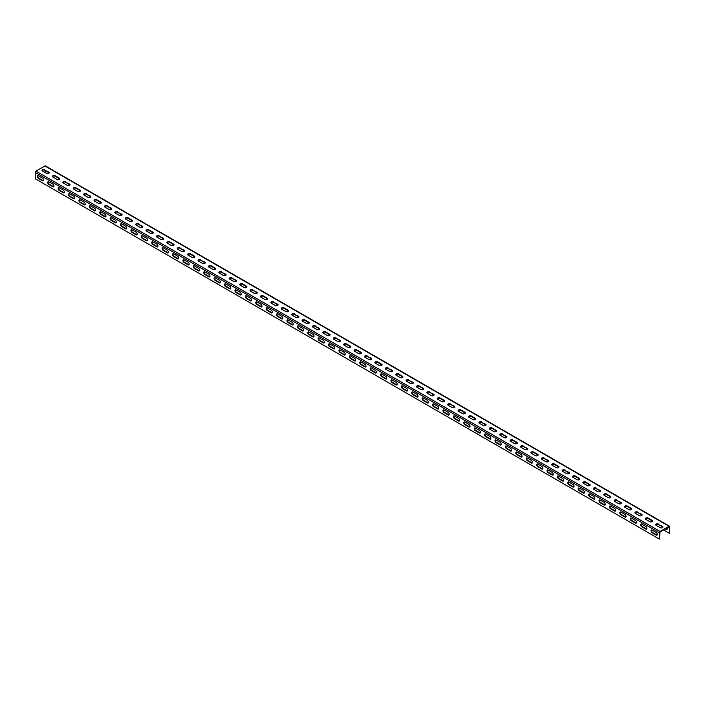 <?xml version="1.0" encoding="UTF-8"?>
<svg xmlns="http://www.w3.org/2000/svg" width="705" height="705" viewBox="0 0 705 705"><rect width="100%" height="100%" fill="white"/><g stroke="black" fill="none" stroke-linecap="round" stroke-linejoin="round"><path stroke-width="1.06" d="M669.538 526.238L45.437 165.922A1.031 0.59 120 0 0 44.926 165.966L35.981 171.139A1.031 0.59 120 0 0 35.25 172.399L35.25 178.762L659.351 539.078L660.074 531.931L669.019 526.767L669.75 533.077L669.75 526.714A1.031 0.59 120 0 0 669.019 526.291L660.074 531.455A1.031 0.59 120 0 0 659.351 532.716L659.351 539.078M45.235 170.478L45.235 172.637M665.793 528.635L666.525 529.05A1.621 0.934 -120 0 0 667.097 529.208M663.511 529.957L669.336 533.315M47.676 171.879A1.621 0.934 -120 0 0 48.46 172.699L49.112 173.069M58.074 177.889A1.621 0.934 -120 0 0 58.859 178.7L59.511 179.079M68.482 183.89A1.621 0.934 -120 0 0 69.266 184.71L69.91 185.08M78.881 189.901A1.621 0.934 -120 0 0 79.665 190.711L80.317 191.09M89.279 195.902A1.621 0.934 -120 0 0 90.064 196.721L90.716 197.092M99.687 201.912A1.621 0.934 -120 0 0 100.471 202.723L101.115 203.102M110.086 207.913A1.621 0.934 -120 0 0 110.87 208.724L111.522 209.103M120.484 213.923A1.621 0.934 -120 0 0 121.269 214.734L121.921 215.104M130.892 219.925A1.621 0.934 -120 0 0 131.676 220.735L132.32 221.114M141.291 225.926A1.621 0.934 -120 0 0 142.075 226.746L142.727 227.116M151.69 231.936A1.621 0.934 -120 0 0 152.474 232.747L153.126 233.126M162.097 237.938A1.621 0.934 -120 0 0 162.881 238.757L163.525 239.127M172.496 243.948A1.621 0.934 -120 0 0 173.28 244.758L173.932 245.137M182.895 249.949A1.621 0.934 -120 0 0 183.679 250.768L184.331 251.139M193.293 255.959A1.621 0.934 -120 0 0 194.087 256.77L194.73 257.149M203.701 261.96A1.621 0.934 -120 0 0 204.485 262.78L205.137 263.15M214.1 267.97A1.621 0.934 -120 0 0 214.884 268.781L215.536 269.16M224.498 273.972A1.621 0.934 -120 0 0 225.292 274.783L225.935 275.161M234.906 279.982A1.621 0.934 -120 0 0 235.69 280.793L236.342 281.163M245.305 285.983A1.621 0.934 -120 0 0 246.089 286.794L246.741 287.173M255.704 291.985A1.621 0.934 -120 0 0 256.497 292.804L257.14 293.174M266.111 297.995A1.621 0.934 -120 0 0 266.895 298.805L267.548 299.184M276.51 303.996A1.621 0.934 -120 0 0 277.294 304.816L277.946 305.186M286.909 310.006A1.621 0.934 -120 0 0 287.702 310.817L288.345 311.196M297.316 316.007A1.621 0.934 -120 0 0 298.1 316.827L298.753 317.197M307.715 322.018A1.621 0.934 -120 0 0 308.499 322.828L309.151 323.207M318.114 328.019A1.621 0.934 -120 0 0 318.907 328.838L319.55 329.209M328.521 334.029A1.621 0.934 -120 0 0 329.305 334.84L329.958 335.219M338.92 340.03A1.621 0.934 -120 0 0 339.704 340.841L340.356 341.22M349.319 346.04A1.621 0.934 -120 0 0 350.112 346.851L350.755 347.221M359.726 352.042A1.621 0.934 -120 0 0 360.511 352.852L361.163 353.231M370.125 358.043A1.621 0.934 -120 0 0 370.909 358.863L371.561 359.233M380.524 364.053A1.621 0.934 -120 0 0 381.317 364.864L381.96 365.243M390.931 370.055A1.621 0.934 -120 0 0 391.716 370.874L392.368 371.244M401.33 376.065A1.621 0.934 -120 0 0 402.114 376.875L402.767 377.254M411.729 382.066A1.621 0.934 -120 0 0 412.513 382.885L413.165 383.256M422.136 388.076A1.621 0.934 -120 0 0 422.921 388.887L423.573 389.266M432.535 394.077A1.621 0.934 -120 0 0 433.319 394.897L433.972 395.267M442.934 400.087A1.621 0.934 -120 0 0 443.718 400.898L444.37 401.277M453.341 406.089A1.621 0.934 -120 0 0 454.126 406.9L454.778 407.279M463.74 412.099A1.621 0.934 -120 0 0 464.524 412.91L465.177 413.289M474.139 418.1A1.621 0.934 -120 0 0 474.923 418.911L475.575 419.29M484.547 424.11A1.621 0.934 -120 0 0 485.331 424.921L485.983 425.291M494.945 430.112A1.621 0.934 -120 0 0 495.73 430.922L496.382 431.301M505.344 436.113A1.621 0.934 -120 0 0 506.128 436.933L506.78 437.303M515.752 442.123A1.621 0.934 -120 0 0 516.536 442.934L517.188 443.313M526.15 448.124A1.621 0.934 -120 0 0 526.935 448.944L527.587 449.314M536.549 454.135A1.621 0.934 -120 0 0 537.333 454.945L537.986 455.324M546.957 460.136A1.621 0.934 -120 0 0 547.741 460.955L548.384 461.326M557.355 466.146A1.621 0.934 -120 0 0 558.14 466.957L558.792 467.336M567.754 472.147A1.621 0.934 -120 0 0 568.538 472.958L569.191 473.337M578.162 478.157A1.621 0.934 -120 0 0 578.946 478.968L579.589 479.347M588.56 484.159A1.621 0.934 -120 0 0 589.345 484.97L589.997 485.348M598.959 490.169A1.621 0.934 -120 0 0 599.743 490.98L600.396 491.35M609.367 496.17A1.621 0.934 -120 0 0 610.151 496.981L610.794 497.36M619.765 502.172A1.621 0.934 -120 0 0 620.55 502.991L621.202 503.361M630.164 508.182A1.621 0.934 -120 0 0 630.949 508.992L631.601 509.371M640.572 514.183A1.621 0.934 -120 0 0 641.356 515.002L641.999 515.373M650.971 520.193A1.621 0.934 -120 0 0 651.755 521.004L652.407 521.383M661.369 526.194A1.621 0.934 -120 0 0 662.154 527.014L662.806 527.384M665.379 528.873L666.11 529.296A1.621 0.934 -120 0 0 666.921 529.376A1.621 0.934 -120 0 0 667.097 527.878M49.191 172.936A1.621 0.934 0 0 0 48.768 172.513L44.82 170.231A1.621 0.934 0 0 0 43.252 169.993A1.621 0.934 0 0 0 42.115 170.654M59.59 178.938A1.621 0.934 0 0 0 59.176 178.524L55.219 176.241A1.621 0.934 0 0 0 53.659 175.994A1.621 0.934 0 0 0 52.514 176.655M69.998 184.948A1.621 0.934 0 0 0 69.575 184.525L65.627 182.243A1.621 0.934 0 0 0 64.058 182.005A1.621 0.934 0 0 0 62.912 182.666M80.396 190.949A1.621 0.934 0 0 0 79.973 190.535L76.025 188.253A1.621 0.934 0 0 0 74.457 188.006A1.621 0.934 0 0 0 73.32 188.667M90.795 196.959A1.621 0.934 0 0 0 90.381 196.536L86.424 194.254A1.621 0.934 0 0 0 84.864 194.016A1.621 0.934 0 0 0 83.719 194.677M101.203 202.961A1.621 0.934 0 0 0 100.78 202.547L96.832 200.264A1.621 0.934 0 0 0 95.263 200.017A1.621 0.934 0 0 0 94.117 200.678M111.602 208.971A1.621 0.934 0 0 0 111.178 208.548L107.231 206.265A1.621 0.934 0 0 0 105.662 206.027A1.621 0.934 0 0 0 104.525 206.688M122 214.972A1.621 0.934 0 0 0 121.586 214.549L117.629 212.267A1.621 0.934 0 0 0 116.069 212.029A1.621 0.934 0 0 0 114.924 212.69M132.408 220.982A1.621 0.934 0 0 0 131.985 220.559L128.037 218.277A1.621 0.934 0 0 0 126.468 218.039A1.621 0.934 0 0 0 125.323 218.7M142.807 226.984A1.621 0.934 0 0 0 142.384 226.561L138.436 224.278A1.621 0.934 0 0 0 136.867 224.04A1.621 0.934 0 0 0 135.73 224.701M153.205 232.994A1.621 0.934 0 0 0 152.791 232.571L148.834 230.288A1.621 0.934 0 0 0 147.274 230.042A1.621 0.934 0 0 0 146.129 230.711M163.613 238.995A1.621 0.934 0 0 0 163.19 238.572L159.242 236.29A1.621 0.934 0 0 0 157.673 236.052A1.621 0.934 0 0 0 156.528 236.713M174.012 244.996A1.621 0.934 0 0 0 173.589 244.582L169.641 242.3A1.621 0.934 0 0 0 168.072 242.053A1.621 0.934 0 0 0 166.935 242.714M184.41 251.006A1.621 0.934 0 0 0 183.996 250.583L180.039 248.301A1.621 0.934 0 0 0 178.48 248.063A1.621 0.934 0 0 0 177.334 248.724M194.818 257.008A1.621 0.934 0 0 0 194.395 256.594L190.438 254.311A1.621 0.934 0 0 0 188.878 254.064A1.621 0.934 0 0 0 187.733 254.725M205.217 263.018A1.621 0.934 0 0 0 204.794 262.595L200.846 260.312A1.621 0.934 0 0 0 199.277 260.075A1.621 0.934 0 0 0 198.14 260.735M215.615 269.019A1.621 0.934 0 0 0 215.201 268.605L211.244 266.323A1.621 0.934 0 0 0 209.685 266.076A1.621 0.934 0 0 0 208.539 266.737M226.023 275.029A1.621 0.934 0 0 0 225.6 274.606L221.643 272.324A1.621 0.934 0 0 0 220.083 272.086A1.621 0.934 0 0 0 218.938 272.747M236.422 281.031A1.621 0.934 0 0 0 235.999 280.608L232.051 278.325A1.621 0.934 0 0 0 230.482 278.087A1.621 0.934 0 0 0 229.345 278.748M246.82 287.041A1.621 0.934 0 0 0 246.406 286.618L242.45 284.335A1.621 0.934 0 0 0 240.89 284.097A1.621 0.934 0 0 0 239.744 284.758M257.228 293.042A1.621 0.934 0 0 0 256.805 292.619L252.848 290.337A1.621 0.934 0 0 0 251.288 290.099A1.621 0.934 0 0 0 250.143 290.76M267.627 299.052A1.621 0.934 0 0 0 267.204 298.629L263.256 296.347A1.621 0.934 0 0 0 261.687 296.1A1.621 0.934 0 0 0 260.55 296.77M278.026 305.054A1.621 0.934 0 0 0 277.611 304.63L273.655 302.348A1.621 0.934 0 0 0 272.095 302.11A1.621 0.934 0 0 0 270.949 302.771M288.433 311.055A1.621 0.934 0 0 0 288.01 310.641L284.053 308.358A1.621 0.934 0 0 0 282.493 308.111A1.621 0.934 0 0 0 281.348 308.772M298.832 317.065A1.621 0.934 0 0 0 298.409 316.642L294.461 314.36A1.621 0.934 0 0 0 292.892 314.122A1.621 0.934 0 0 0 291.747 314.782M309.231 323.066A1.621 0.934 0 0 0 308.816 322.652L304.86 320.37A1.621 0.934 0 0 0 303.3 320.123A1.621 0.934 0 0 0 302.154 320.784M319.638 329.076A1.621 0.934 0 0 0 319.215 328.653L315.258 326.371A1.621 0.934 0 0 0 313.699 326.133A1.621 0.934 0 0 0 312.553 326.794M330.037 335.078A1.621 0.934 0 0 0 329.614 334.663L325.666 332.381A1.621 0.934 0 0 0 324.097 332.134A1.621 0.934 0 0 0 322.952 332.795M340.436 341.088A1.621 0.934 0 0 0 340.021 340.665L336.065 338.382A1.621 0.934 0 0 0 334.505 338.144A1.621 0.934 0 0 0 333.359 338.805M350.843 347.089A1.621 0.934 0 0 0 350.42 346.666L346.463 344.392A1.621 0.934 0 0 0 344.904 344.146A1.621 0.934 0 0 0 343.758 344.807M361.242 353.099A1.621 0.934 0 0 0 360.819 352.676L356.871 350.394A1.621 0.934 0 0 0 355.302 350.156A1.621 0.934 0 0 0 354.157 350.817M371.641 359.101A1.621 0.934 0 0 0 371.227 358.678L367.27 356.395A1.621 0.934 0 0 0 365.71 356.157A1.621 0.934 0 0 0 364.564 356.818M382.048 365.111A1.621 0.934 0 0 0 381.625 364.688L377.668 362.405A1.621 0.934 0 0 0 376.109 362.158A1.621 0.934 0 0 0 374.963 362.828M392.447 371.112A1.621 0.934 0 0 0 392.024 370.689L388.076 368.407A1.621 0.934 0 0 0 386.507 368.169A1.621 0.934 0 0 0 385.362 368.83M402.846 377.113A1.621 0.934 0 0 0 402.432 376.699L398.475 374.417A1.621 0.934 0 0 0 396.915 374.17A1.621 0.934 0 0 0 395.769 374.831M413.253 383.123A1.621 0.934 0 0 0 412.83 382.7L408.874 380.418A1.621 0.934 0 0 0 407.314 380.18A1.621 0.934 0 0 0 406.168 380.841M423.652 389.125A1.621 0.934 0 0 0 423.229 388.711L419.281 386.428A1.621 0.934 0 0 0 417.712 386.181A1.621 0.934 0 0 0 416.567 386.842M434.051 395.135A1.621 0.934 0 0 0 433.637 394.712L429.68 392.429A1.621 0.934 0 0 0 428.12 392.192A1.621 0.934 0 0 0 426.974 392.852M444.45 401.136A1.621 0.934 0 0 0 444.035 400.722L440.079 398.44A1.621 0.934 0 0 0 438.519 398.193A1.621 0.934 0 0 0 437.373 398.854M454.857 407.146A1.621 0.934 0 0 0 454.434 406.723L450.486 404.441A1.621 0.934 0 0 0 448.918 404.203A1.621 0.934 0 0 0 447.772 404.864M465.256 413.148A1.621 0.934 0 0 0 464.842 412.725L460.885 410.451A1.621 0.934 0 0 0 459.325 410.204A1.621 0.934 0 0 0 458.179 410.865M475.655 419.158A1.621 0.934 0 0 0 475.24 418.735L471.284 416.452A1.621 0.934 0 0 0 469.724 416.214A1.621 0.934 0 0 0 468.578 416.875M486.062 425.159A1.621 0.934 0 0 0 485.639 424.736L481.691 422.454A1.621 0.934 0 0 0 480.123 422.216A1.621 0.934 0 0 0 478.977 422.877M496.461 431.169A1.621 0.934 0 0 0 496.047 430.746L492.09 428.464A1.621 0.934 0 0 0 490.521 428.217A1.621 0.934 0 0 0 489.385 428.887M506.86 437.17A1.621 0.934 0 0 0 506.446 436.748L502.489 434.465A1.621 0.934 0 0 0 500.929 434.227A1.621 0.934 0 0 0 499.783 434.888M517.267 443.172A1.621 0.934 0 0 0 516.844 442.758L512.896 440.475A1.621 0.934 0 0 0 511.328 440.228A1.621 0.934 0 0 0 510.182 440.898M527.666 449.182A1.621 0.934 0 0 0 527.252 448.759L523.295 446.476A1.621 0.934 0 0 0 521.726 446.239A1.621 0.934 0 0 0 520.59 446.899M538.065 455.183A1.621 0.934 0 0 0 537.651 454.769L533.694 452.487A1.621 0.934 0 0 0 532.134 452.24A1.621 0.934 0 0 0 530.988 452.901M548.472 461.193A1.621 0.934 0 0 0 548.049 460.77L544.101 458.488A1.621 0.934 0 0 0 542.533 458.25A1.621 0.934 0 0 0 541.387 458.911M558.871 467.195A1.621 0.934 0 0 0 558.448 466.78L554.5 464.498A1.621 0.934 0 0 0 552.932 464.251A1.621 0.934 0 0 0 551.795 464.912M569.27 473.205A1.621 0.934 0 0 0 568.856 472.782L564.899 470.499A1.621 0.934 0 0 0 563.339 470.261A1.621 0.934 0 0 0 562.193 470.922M579.677 479.206A1.621 0.934 0 0 0 579.254 478.792L575.306 476.51A1.621 0.934 0 0 0 573.738 476.263A1.621 0.934 0 0 0 572.592 476.924M590.076 485.216A1.621 0.934 0 0 0 589.653 484.793L585.705 482.511A1.621 0.934 0 0 0 584.137 482.273A1.621 0.934 0 0 0 583 482.934M600.475 491.218A1.621 0.934 0 0 0 600.061 490.795L596.104 488.512A1.621 0.934 0 0 0 594.544 488.274A1.621 0.934 0 0 0 593.399 488.935M610.883 497.228A1.621 0.934 0 0 0 610.46 496.805L606.511 494.522A1.621 0.934 0 0 0 604.943 494.284A1.621 0.934 0 0 0 603.797 494.945M621.281 503.229A1.621 0.934 0 0 0 620.858 502.806L616.91 500.524A1.621 0.934 0 0 0 615.342 500.286A1.621 0.934 0 0 0 614.205 500.947M631.68 509.23A1.621 0.934 0 0 0 631.266 508.816L627.309 506.534A1.621 0.934 0 0 0 625.749 506.287A1.621 0.934 0 0 0 624.604 506.957M642.088 515.24A1.621 0.934 0 0 0 641.665 514.817L637.717 512.535A1.621 0.934 0 0 0 636.148 512.297A1.621 0.934 0 0 0 635.002 512.958M652.486 521.242A1.621 0.934 0 0 0 652.063 520.828L648.115 518.545A1.621 0.934 0 0 0 646.547 518.298A1.621 0.934 0 0 0 645.41 518.959M662.885 527.252A1.621 0.934 0 0 0 662.471 526.829L658.514 524.546A1.621 0.934 0 0 0 656.954 524.308A1.621 0.934 0 0 0 655.809 524.969M37.903 175.668A1.621 0.934 -120 0 0 37.903 176.99A1.621 0.934 -120 0 0 38.89 178.224L42.846 180.506A1.621 0.934 -120 0 0 43.419 180.656M48.301 181.67A1.621 0.934 -120 0 0 48.301 182.992A1.621 0.934 -120 0 0 49.288 184.225L53.245 186.508A1.621 0.934 -120 0 0 53.818 186.658M58.7 187.68A1.621 0.934 -120 0 0 58.7 189.002A1.621 0.934 -120 0 0 59.696 190.235L63.644 192.509A1.621 0.934 -120 0 0 64.217 192.668M69.108 193.681A1.621 0.934 -120 0 0 69.108 195.003A1.621 0.934 -120 0 0 70.095 196.237L74.051 198.519A1.621 0.934 -120 0 0 74.624 198.669M79.506 199.682A1.621 0.934 -120 0 0 79.506 201.004A1.621 0.934 -120 0 0 80.493 202.238L84.45 204.52A1.621 0.934 -120 0 0 85.023 204.679M89.905 205.693A1.621 0.934 -120 0 0 89.905 207.014A1.621 0.934 -120 0 0 90.901 208.248L94.849 210.531A1.621 0.934 -120 0 0 95.422 210.68M100.313 211.694A1.621 0.934 -120 0 0 100.313 213.016A1.621 0.934 -120 0 0 101.3 214.25L105.256 216.532A1.621 0.934 -120 0 0 105.829 216.691M110.711 217.704A1.621 0.934 -120 0 0 110.711 219.026A1.621 0.934 -120 0 0 111.698 220.26L115.655 222.542A1.621 0.934 -120 0 0 116.228 222.692M121.11 223.705A1.621 0.934 -120 0 0 121.11 225.027A1.621 0.934 -120 0 0 122.106 226.261L126.054 228.543A1.621 0.934 -120 0 0 126.627 228.702M131.518 229.715A1.621 0.934 -120 0 0 131.518 231.037A1.621 0.934 -120 0 0 132.505 232.271L136.462 234.554A1.621 0.934 -120 0 0 137.034 234.703M141.916 235.717A1.621 0.934 -120 0 0 141.916 237.039A1.621 0.934 -120 0 0 142.903 238.272L146.86 240.555A1.621 0.934 -120 0 0 147.433 240.713M152.315 241.727A1.621 0.934 -120 0 0 152.315 243.049A1.621 0.934 -120 0 0 153.311 244.282L157.259 246.565A1.621 0.934 -120 0 0 157.832 246.715M162.723 247.728A1.621 0.934 -120 0 0 162.723 249.05A1.621 0.934 -120 0 0 163.71 250.284L167.667 252.566A1.621 0.934 -120 0 0 168.239 252.716M173.122 253.738A1.621 0.934 -120 0 0 173.122 255.06A1.621 0.934 -120 0 0 174.109 256.294L178.065 258.576A1.621 0.934 -120 0 0 178.638 258.726M183.52 259.74A1.621 0.934 -120 0 0 183.52 261.062A1.621 0.934 -120 0 0 184.516 262.295L188.464 264.578A1.621 0.934 -120 0 0 189.037 264.727M193.928 265.75A1.621 0.934 -120 0 0 193.928 267.063A1.621 0.934 -120 0 0 194.915 268.297L198.872 270.579A1.621 0.934 -120 0 0 199.444 270.738M204.327 271.751A1.621 0.934 -120 0 0 204.327 273.073A1.621 0.934 -120 0 0 205.314 274.307L209.27 276.589A1.621 0.934 -120 0 0 209.843 276.739M214.725 277.752A1.621 0.934 -120 0 0 214.725 279.074A1.621 0.934 -120 0 0 215.721 280.308L219.669 282.59A1.621 0.934 -120 0 0 220.242 282.749M225.133 283.762A1.621 0.934 -120 0 0 225.133 285.084A1.621 0.934 -120 0 0 226.12 286.318L230.077 288.601A1.621 0.934 -120 0 0 230.65 288.75M235.532 289.764A1.621 0.934 -120 0 0 235.532 291.086A1.621 0.934 -120 0 0 236.519 292.319L240.475 294.602A1.621 0.934 -120 0 0 241.048 294.761M245.93 295.774A1.621 0.934 -120 0 0 245.93 297.096A1.621 0.934 -120 0 0 246.926 298.33L250.874 300.612A1.621 0.934 -120 0 0 251.447 300.762M256.338 301.775A1.621 0.934 -120 0 0 256.338 303.097A1.621 0.934 -120 0 0 257.325 304.331L261.282 306.613A1.621 0.934 -120 0 0 261.855 306.772M266.737 307.785A1.621 0.934 -120 0 0 266.737 309.107A1.621 0.934 -120 0 0 267.724 310.341L271.681 312.623A1.621 0.934 -120 0 0 272.253 312.773M277.136 313.787A1.621 0.934 -120 0 0 277.136 315.109A1.621 0.934 -120 0 0 278.131 316.342L282.079 318.625A1.621 0.934 -120 0 0 282.652 318.775M287.543 319.797A1.621 0.934 -120 0 0 287.534 321.119A1.621 0.934 -120 0 0 288.53 322.352L292.487 324.635A1.621 0.934 -120 0 0 293.06 324.785M297.942 325.798A1.621 0.934 -120 0 0 297.942 327.12A1.621 0.934 -120 0 0 298.929 328.354L302.886 330.636A1.621 0.934 -120 0 0 303.458 330.786M308.341 331.808A1.621 0.934 -120 0 0 308.341 333.121A1.621 0.934 -120 0 0 309.336 334.355L313.284 336.637A1.621 0.934 -120 0 0 313.857 336.796M318.748 337.81A1.621 0.934 -120 0 0 318.739 339.131A1.621 0.934 -120 0 0 319.735 340.365L323.683 342.648A1.621 0.934 -120 0 0 324.265 342.797M329.147 343.811A1.621 0.934 -120 0 0 329.147 345.133A1.621 0.934 -120 0 0 330.134 346.367L334.091 348.649A1.621 0.934 -120 0 0 334.663 348.808M339.546 349.821A1.621 0.934 -120 0 0 339.546 351.143A1.621 0.934 -120 0 0 340.541 352.377L344.489 354.659A1.621 0.934 -120 0 0 345.062 354.809M349.953 355.822A1.621 0.934 -120 0 0 349.944 357.144A1.621 0.934 -120 0 0 350.94 358.378L354.888 360.66A1.621 0.934 -120 0 0 355.47 360.819M360.352 361.832A1.621 0.934 -120 0 0 360.352 363.154A1.621 0.934 -120 0 0 361.339 364.388L365.296 366.671A1.621 0.934 -120 0 0 365.869 366.82M370.751 367.834A1.621 0.934 -120 0 0 370.751 369.156A1.621 0.934 -120 0 0 371.746 370.389L375.695 372.672A1.621 0.934 -120 0 0 376.267 372.83M381.158 373.844A1.621 0.934 -120 0 0 381.149 375.166A1.621 0.934 -120 0 0 382.145 376.399L386.093 378.682A1.621 0.934 -120 0 0 386.675 378.832M391.557 379.845A1.621 0.934 -120 0 0 391.557 381.167A1.621 0.934 -120 0 0 392.544 382.401L396.501 384.683A1.621 0.934 -120 0 0 397.074 384.833M401.956 385.855A1.621 0.934 -120 0 0 401.956 387.177A1.621 0.934 -120 0 0 402.952 388.411L406.9 390.693A1.621 0.934 -120 0 0 407.472 390.843M412.363 391.857A1.621 0.934 -120 0 0 412.355 393.178A1.621 0.934 -120 0 0 413.35 394.412L417.298 396.695A1.621 0.934 -120 0 0 417.88 396.844M422.762 397.867A1.621 0.934 -120 0 0 422.762 399.18A1.621 0.934 -120 0 0 423.749 400.422L427.706 402.696A1.621 0.934 -120 0 0 428.279 402.855M433.161 403.868A1.621 0.934 -120 0 0 433.161 405.19A1.621 0.934 -120 0 0 434.157 406.424L438.105 408.706A1.621 0.934 -120 0 0 438.677 408.856M443.568 409.869A1.621 0.934 -120 0 0 443.56 411.191A1.621 0.934 -120 0 0 444.555 412.425L448.503 414.707A1.621 0.934 -120 0 0 449.085 414.866M453.967 415.88A1.621 0.934 -120 0 0 453.967 417.201A1.621 0.934 -120 0 0 454.954 418.435L458.911 420.718A1.621 0.934 -120 0 0 459.484 420.867M464.366 421.881A1.621 0.934 -120 0 0 464.366 423.203A1.621 0.934 -120 0 0 465.362 424.436L469.31 426.719A1.621 0.934 -120 0 0 469.883 426.877M474.773 427.891A1.621 0.934 -120 0 0 474.765 429.213A1.621 0.934 -120 0 0 475.76 430.447L479.708 432.729A1.621 0.934 -120 0 0 480.29 432.879M485.172 433.892A1.621 0.934 -120 0 0 485.172 435.214A1.621 0.934 -120 0 0 486.159 436.448L490.116 438.73A1.621 0.934 -120 0 0 490.689 438.889M495.571 439.902A1.621 0.934 -120 0 0 495.571 441.224A1.621 0.934 -120 0 0 496.567 442.458L500.515 444.74A1.621 0.934 -120 0 0 501.088 444.89M505.978 445.904A1.621 0.934 -120 0 0 505.97 447.226A1.621 0.934 -120 0 0 506.965 448.459L510.913 450.742A1.621 0.934 -120 0 0 511.495 450.892M516.377 451.914A1.621 0.934 -120 0 0 516.377 453.236A1.621 0.934 -120 0 0 517.364 454.469L521.321 456.752A1.621 0.934 -120 0 0 521.894 456.902M526.776 457.915A1.621 0.934 -120 0 0 526.776 459.237A1.621 0.934 -120 0 0 527.772 460.471L531.72 462.753A1.621 0.934 -120 0 0 532.293 462.903M537.184 463.925A1.621 0.934 -120 0 0 537.175 465.238A1.621 0.934 -120 0 0 538.171 466.481L542.119 468.754A1.621 0.934 -120 0 0 542.691 468.913M547.582 469.927A1.621 0.934 -120 0 0 547.582 471.248A1.621 0.934 -120 0 0 548.569 472.482L552.526 474.765A1.621 0.934 -120 0 0 553.099 474.914M557.981 475.928A1.621 0.934 -120 0 0 557.981 477.25A1.621 0.934 -120 0 0 558.977 478.483L562.925 480.766A1.621 0.934 -120 0 0 563.498 480.925M568.389 481.938A1.621 0.934 -120 0 0 568.38 483.26A1.621 0.934 -120 0 0 569.376 484.494L573.324 486.776A1.621 0.934 -120 0 0 573.896 486.926M578.787 487.939A1.621 0.934 -120 0 0 578.787 489.261A1.621 0.934 -120 0 0 579.774 490.495L583.731 492.777A1.621 0.934 -120 0 0 584.304 492.936M589.186 493.949A1.621 0.934 -120 0 0 589.186 495.271A1.621 0.934 -120 0 0 590.173 496.505L594.13 498.787A1.621 0.934 -120 0 0 594.703 498.937M599.585 499.951A1.621 0.934 -120 0 0 599.585 501.273A1.621 0.934 -120 0 0 600.581 502.506L604.529 504.789A1.621 0.934 -120 0 0 605.101 504.947M609.992 505.961A1.621 0.934 -120 0 0 609.992 507.283A1.621 0.934 -120 0 0 610.979 508.516L614.936 510.799A1.621 0.934 -120 0 0 615.509 510.949M620.391 511.962A1.621 0.934 -120 0 0 620.391 513.284A1.621 0.934 -120 0 0 621.378 514.518L625.335 516.8A1.621 0.934 -120 0 0 625.908 516.959M630.79 517.972A1.621 0.934 -120 0 0 630.79 519.294A1.621 0.934 -120 0 0 631.786 520.528L635.734 522.81A1.621 0.934 -120 0 0 636.307 522.96M641.197 523.974A1.621 0.934 -120 0 0 641.197 525.296A1.621 0.934 -120 0 0 642.184 526.529L646.141 528.812A1.621 0.934 -120 0 0 646.714 528.962M651.596 529.984A1.621 0.934 -120 0 0 651.596 531.306A1.621 0.934 -120 0 0 652.583 532.539L656.54 534.813A1.621 0.934 -120 0 0 657.113 534.972M38.475 175.818A1.621 0.934 -120 0 0 37.665 175.739A1.621 0.934 -120 0 0 37.418 177.034A1.621 0.934 -120 0 0 38.475 178.462L42.423 180.744A1.621 0.934 -120 0 0 43.234 180.824A1.621 0.934 -120 0 0 43.481 179.528A1.621 0.934 -120 0 0 42.423 178.101L38.475 175.818M48.874 181.828A1.621 0.934 -120 0 0 48.063 181.74A1.621 0.934 -120 0 0 47.817 183.044A1.621 0.934 -120 0 0 48.874 184.463L52.831 186.746A1.621 0.934 -120 0 0 53.642 186.825A1.621 0.934 -120 0 0 53.888 185.53A1.621 0.934 -120 0 0 52.831 184.102L48.874 181.828M59.282 187.83A1.621 0.934 -120 0 0 58.471 187.75A1.621 0.934 -120 0 0 58.224 189.046A1.621 0.934 -120 0 0 59.282 190.473L63.23 192.756A1.621 0.934 -120 0 0 64.04 192.835A1.621 0.934 -120 0 0 64.287 191.54A1.621 0.934 -120 0 0 63.23 190.112L59.282 187.83M69.68 193.831A1.621 0.934 -120 0 0 68.87 193.752A1.621 0.934 -120 0 0 68.623 195.047A1.621 0.934 -120 0 0 69.68 196.475L73.628 198.757A1.621 0.934 -120 0 0 74.439 198.836A1.621 0.934 -120 0 0 74.686 197.541A1.621 0.934 -120 0 0 73.628 196.113L69.68 193.831M80.079 199.841A1.621 0.934 -120 0 0 79.268 199.762A1.621 0.934 -120 0 0 79.022 201.057A1.621 0.934 -120 0 0 80.079 202.485L84.036 204.767A1.621 0.934 -120 0 0 84.847 204.847A1.621 0.934 -120 0 0 85.094 203.551A1.621 0.934 -120 0 0 84.036 202.124L80.079 199.841M90.487 205.842A1.621 0.934 -120 0 0 89.676 205.763A1.621 0.934 -120 0 0 89.429 207.059A1.621 0.934 -120 0 0 90.487 208.486L94.435 210.769A1.621 0.934 -120 0 0 95.245 210.848A1.621 0.934 -120 0 0 95.492 209.552A1.621 0.934 -120 0 0 94.435 208.125L90.487 205.842M100.886 211.852A1.621 0.934 -120 0 0 100.075 211.773A1.621 0.934 -120 0 0 99.828 213.069A1.621 0.934 -120 0 0 100.886 214.496L104.833 216.779A1.621 0.934 -120 0 0 105.644 216.858A1.621 0.934 -120 0 0 105.891 215.563A1.621 0.934 -120 0 0 104.833 214.135L100.886 211.852M111.284 217.854A1.621 0.934 -120 0 0 110.474 217.774A1.621 0.934 -120 0 0 110.227 219.07A1.621 0.934 -120 0 0 111.284 220.498L115.241 222.78A1.621 0.934 -120 0 0 116.052 222.859A1.621 0.934 -120 0 0 116.299 221.564A1.621 0.934 -120 0 0 115.241 220.136L111.284 217.854M121.692 223.864A1.621 0.934 -120 0 0 120.881 223.785A1.621 0.934 -120 0 0 120.634 225.08A1.621 0.934 -120 0 0 121.692 226.508L125.64 228.781A1.621 0.934 -120 0 0 126.451 228.869A1.621 0.934 -120 0 0 126.697 227.565A1.621 0.934 -120 0 0 125.64 226.146L121.692 223.864M132.091 229.865A1.621 0.934 -120 0 0 131.28 229.786A1.621 0.934 -120 0 0 131.033 231.081A1.621 0.934 -120 0 0 132.091 232.509L136.039 234.791A1.621 0.934 -120 0 0 136.849 234.871A1.621 0.934 -120 0 0 137.096 233.575A1.621 0.934 -120 0 0 136.039 232.148L132.091 229.865M142.489 235.875A1.621 0.934 -120 0 0 141.679 235.796A1.621 0.934 -120 0 0 141.432 237.092A1.621 0.934 -120 0 0 142.489 238.51L146.446 240.793A1.621 0.934 -120 0 0 147.257 240.872A1.621 0.934 -120 0 0 147.504 239.577A1.621 0.934 -120 0 0 146.446 238.158L142.489 235.875M152.897 241.877A1.621 0.934 -120 0 0 152.086 241.797A1.621 0.934 -120 0 0 151.839 243.093A1.621 0.934 -120 0 0 152.897 244.52L156.845 246.803A1.621 0.934 -120 0 0 157.656 246.882A1.621 0.934 -120 0 0 157.902 245.587A1.621 0.934 -120 0 0 156.845 244.159L152.897 241.877M163.296 247.887A1.621 0.934 -120 0 0 162.485 247.799A1.621 0.934 -120 0 0 162.238 249.103A1.621 0.934 -120 0 0 163.296 250.522L167.244 252.804A1.621 0.934 -120 0 0 168.054 252.883A1.621 0.934 -120 0 0 168.301 251.588A1.621 0.934 -120 0 0 167.244 250.16L163.296 247.887M173.694 253.888A1.621 0.934 -120 0 0 172.884 253.809A1.621 0.934 -120 0 0 172.637 255.104A1.621 0.934 -120 0 0 173.694 256.532L177.651 258.814A1.621 0.934 -120 0 0 178.453 258.894A1.621 0.934 -120 0 0 178.709 257.598A1.621 0.934 -120 0 0 177.651 256.171L173.694 253.888M184.093 259.889A1.621 0.934 -120 0 0 183.291 259.81A1.621 0.934 -120 0 0 183.044 261.106A1.621 0.934 -120 0 0 184.093 262.533L188.05 264.816A1.621 0.934 -120 0 0 188.861 264.895A1.621 0.934 -120 0 0 189.107 263.599A1.621 0.934 -120 0 0 188.05 262.172L184.093 259.889M194.501 265.9A1.621 0.934 -120 0 0 193.69 265.82A1.621 0.934 -120 0 0 193.443 267.116A1.621 0.934 -120 0 0 194.501 268.543L198.449 270.826A1.621 0.934 -120 0 0 199.259 270.905A1.621 0.934 -120 0 0 199.506 269.61A1.621 0.934 -120 0 0 198.449 268.182L194.501 265.9M204.899 271.901A1.621 0.934 -120 0 0 204.089 271.822A1.621 0.934 -120 0 0 203.842 273.117A1.621 0.934 -120 0 0 204.899 274.545L208.856 276.827A1.621 0.934 -120 0 0 209.658 276.906A1.621 0.934 -120 0 0 209.914 275.611A1.621 0.934 -120 0 0 208.856 274.183L204.899 271.901M215.298 277.911A1.621 0.934 -120 0 0 214.496 277.832A1.621 0.934 -120 0 0 214.25 279.127A1.621 0.934 -120 0 0 215.298 280.555L219.255 282.837A1.621 0.934 -120 0 0 220.066 282.916A1.621 0.934 -120 0 0 220.312 281.621A1.621 0.934 -120 0 0 219.255 280.193L215.298 277.911M225.706 283.912A1.621 0.934 -120 0 0 224.895 283.833A1.621 0.934 -120 0 0 224.648 285.128A1.621 0.934 -120 0 0 225.706 286.556L229.654 288.839A1.621 0.934 -120 0 0 230.464 288.918A1.621 0.934 -120 0 0 230.711 287.622A1.621 0.934 -120 0 0 229.654 286.195L225.706 283.912M236.105 289.922A1.621 0.934 -120 0 0 235.294 289.843A1.621 0.934 -120 0 0 235.047 291.139A1.621 0.934 -120 0 0 236.105 292.566L240.061 294.849A1.621 0.934 -120 0 0 240.863 294.928A1.621 0.934 -120 0 0 241.119 293.624A1.621 0.934 -120 0 0 240.061 292.205L236.105 289.922M246.503 295.924A1.621 0.934 -120 0 0 245.701 295.844A1.621 0.934 -120 0 0 245.455 297.14A1.621 0.934 -120 0 0 246.503 298.567L250.46 300.85A1.621 0.934 -120 0 0 251.271 300.929A1.621 0.934 -120 0 0 251.518 299.634A1.621 0.934 -120 0 0 250.46 298.206L246.503 295.924M256.911 301.934A1.621 0.934 -120 0 0 256.1 301.855A1.621 0.934 -120 0 0 255.853 303.15A1.621 0.934 -120 0 0 256.911 304.569L260.859 306.851A1.621 0.934 -120 0 0 261.67 306.939A1.621 0.934 -120 0 0 261.916 305.635A1.621 0.934 -120 0 0 260.859 304.216L256.911 301.934M267.31 307.935A1.621 0.934 -120 0 0 266.499 307.856A1.621 0.934 -120 0 0 266.252 309.151A1.621 0.934 -120 0 0 267.31 310.579L271.266 312.861A1.621 0.934 -120 0 0 272.068 312.941A1.621 0.934 -120 0 0 272.324 311.645A1.621 0.934 -120 0 0 271.266 310.218L267.31 307.935M277.708 313.945A1.621 0.934 -120 0 0 276.906 313.857A1.621 0.934 -120 0 0 276.651 315.161A1.621 0.934 -120 0 0 277.708 316.58L281.665 318.863A1.621 0.934 -120 0 0 282.476 318.942A1.621 0.934 -120 0 0 282.723 317.647A1.621 0.934 -120 0 0 281.665 316.219L277.708 313.945M288.116 319.947A1.621 0.934 -120 0 0 287.305 319.867A1.621 0.934 -120 0 0 287.058 321.163A1.621 0.934 -120 0 0 288.116 322.59L292.064 324.873A1.621 0.934 -120 0 0 292.875 324.952A1.621 0.934 -120 0 0 293.121 323.657A1.621 0.934 -120 0 0 292.064 322.229L288.116 319.947M298.515 325.948A1.621 0.934 -120 0 0 297.704 325.869A1.621 0.934 -120 0 0 297.457 327.164A1.621 0.934 -120 0 0 298.515 328.592L302.471 330.874A1.621 0.934 -120 0 0 303.273 330.953A1.621 0.934 -120 0 0 303.529 329.658A1.621 0.934 -120 0 0 302.471 328.23L298.515 325.948M308.913 331.958A1.621 0.934 -120 0 0 308.111 331.879A1.621 0.934 -120 0 0 307.856 333.174A1.621 0.934 -120 0 0 308.913 334.602L312.87 336.884A1.621 0.934 -120 0 0 313.681 336.964A1.621 0.934 -120 0 0 313.928 335.668A1.621 0.934 -120 0 0 312.87 334.24L308.913 331.958M319.321 337.959A1.621 0.934 -120 0 0 318.51 337.88A1.621 0.934 -120 0 0 318.263 339.175A1.621 0.934 -120 0 0 319.321 340.603L323.269 342.886A1.621 0.934 -120 0 0 324.08 342.965A1.621 0.934 -120 0 0 324.326 341.669A1.621 0.934 -120 0 0 323.269 340.242L319.321 337.959M329.72 343.969A1.621 0.934 -120 0 0 328.909 343.89A1.621 0.934 -120 0 0 328.662 345.186A1.621 0.934 -120 0 0 329.72 346.613L333.676 348.896A1.621 0.934 -120 0 0 334.478 348.975A1.621 0.934 -120 0 0 334.734 347.68A1.621 0.934 -120 0 0 333.676 346.252L329.72 343.969M340.118 349.971A1.621 0.934 -120 0 0 339.317 349.892A1.621 0.934 -120 0 0 339.061 351.187A1.621 0.934 -120 0 0 340.118 352.615L344.075 354.897A1.621 0.934 -120 0 0 344.886 354.976A1.621 0.934 -120 0 0 345.133 353.681A1.621 0.934 -120 0 0 344.075 352.253L340.118 349.971M350.526 355.981A1.621 0.934 -120 0 0 349.715 355.902A1.621 0.934 -120 0 0 349.469 357.197A1.621 0.934 -120 0 0 350.526 358.625L354.474 360.907A1.621 0.934 -120 0 0 355.285 360.986A1.621 0.934 -120 0 0 355.531 359.682A1.621 0.934 -120 0 0 354.474 358.263L350.526 355.981M360.925 361.982A1.621 0.934 -120 0 0 360.114 361.903A1.621 0.934 -120 0 0 359.867 363.198A1.621 0.934 -120 0 0 360.925 364.626L364.882 366.908A1.621 0.934 -120 0 0 365.683 366.988A1.621 0.934 -120 0 0 365.939 365.692A1.621 0.934 -120 0 0 364.882 364.265L360.925 361.982M371.324 367.992A1.621 0.934 -120 0 0 370.522 367.913A1.621 0.934 -120 0 0 370.266 369.208A1.621 0.934 -120 0 0 371.324 370.627L375.28 372.91A1.621 0.934 -120 0 0 376.091 372.998A1.621 0.934 -120 0 0 376.338 371.694A1.621 0.934 -120 0 0 375.28 370.275L371.324 367.992M381.731 373.994A1.621 0.934 -120 0 0 380.92 373.914A1.621 0.934 -120 0 0 380.674 375.21A1.621 0.934 -120 0 0 381.731 376.637L385.679 378.92A1.621 0.934 -120 0 0 386.49 378.999A1.621 0.934 -120 0 0 386.737 377.704A1.621 0.934 -120 0 0 385.679 376.276L381.731 373.994M392.13 380.004A1.621 0.934 -120 0 0 391.319 379.916A1.621 0.934 -120 0 0 391.072 381.22A1.621 0.934 -120 0 0 392.13 382.639L396.087 384.921A1.621 0.934 -120 0 0 396.889 385A1.621 0.934 -120 0 0 397.144 383.705A1.621 0.934 -120 0 0 396.087 382.286L392.13 380.004M402.529 386.005A1.621 0.934 -120 0 0 401.727 385.926A1.621 0.934 -120 0 0 401.471 387.221A1.621 0.934 -120 0 0 402.529 388.649L406.485 390.931A1.621 0.934 -120 0 0 407.296 391.011A1.621 0.934 -120 0 0 407.543 389.715A1.621 0.934 -120 0 0 406.485 388.288L402.529 386.005M412.936 392.006A1.621 0.934 -120 0 0 412.125 391.927A1.621 0.934 -120 0 0 411.879 393.231A1.621 0.934 -120 0 0 412.936 394.65L416.884 396.933A1.621 0.934 -120 0 0 417.695 397.012A1.621 0.934 -120 0 0 417.942 395.716A1.621 0.934 -120 0 0 416.884 394.289L412.936 392.006M423.335 398.017A1.621 0.934 -120 0 0 422.524 397.937A1.621 0.934 -120 0 0 422.277 399.233A1.621 0.934 -120 0 0 423.335 400.66L427.292 402.943A1.621 0.934 -120 0 0 428.094 403.022A1.621 0.934 -120 0 0 428.349 401.727A1.621 0.934 -120 0 0 427.292 400.299L423.335 398.017M433.734 404.018A1.621 0.934 -120 0 0 432.932 403.939A1.621 0.934 -120 0 0 432.676 405.234A1.621 0.934 -120 0 0 433.734 406.662L437.69 408.944A1.621 0.934 -120 0 0 438.501 409.023A1.621 0.934 -120 0 0 438.748 407.728A1.621 0.934 -120 0 0 437.69 406.3L433.734 404.018M444.141 410.028A1.621 0.934 -120 0 0 443.33 409.949A1.621 0.934 -120 0 0 443.084 411.244A1.621 0.934 -120 0 0 444.141 412.672L448.089 414.954A1.621 0.934 -120 0 0 448.9 415.033A1.621 0.934 -120 0 0 449.147 413.738A1.621 0.934 -120 0 0 448.089 412.31L444.141 410.028M454.54 416.029A1.621 0.934 -120 0 0 453.729 415.95A1.621 0.934 -120 0 0 453.482 417.245A1.621 0.934 -120 0 0 454.54 418.673L458.497 420.955A1.621 0.934 -120 0 0 459.299 421.035A1.621 0.934 -120 0 0 459.545 419.739A1.621 0.934 -120 0 0 458.497 418.312L454.54 416.029M464.939 422.039A1.621 0.934 -120 0 0 464.137 421.96A1.621 0.934 -120 0 0 463.881 423.256A1.621 0.934 -120 0 0 464.939 424.683L468.896 426.966A1.621 0.934 -120 0 0 469.706 427.045A1.621 0.934 -120 0 0 469.953 425.75A1.621 0.934 -120 0 0 468.896 424.322L464.939 422.039M475.346 428.041A1.621 0.934 -120 0 0 474.536 427.961A1.621 0.934 -120 0 0 474.289 429.257A1.621 0.934 -120 0 0 475.346 430.685L479.294 432.967A1.621 0.934 -120 0 0 480.105 433.046A1.621 0.934 -120 0 0 480.352 431.751A1.621 0.934 -120 0 0 479.294 430.323L475.346 428.041M485.745 434.051A1.621 0.934 -120 0 0 484.934 433.972A1.621 0.934 -120 0 0 484.688 435.267A1.621 0.934 -120 0 0 485.745 436.695L489.702 438.968A1.621 0.934 -120 0 0 490.504 439.056A1.621 0.934 -120 0 0 490.75 437.752A1.621 0.934 -120 0 0 489.702 436.333L485.745 434.051M496.144 440.052A1.621 0.934 -120 0 0 495.342 439.973A1.621 0.934 -120 0 0 495.086 441.268A1.621 0.934 -120 0 0 496.144 442.696L500.101 444.978A1.621 0.934 -120 0 0 500.911 445.058A1.621 0.934 -120 0 0 501.158 443.762A1.621 0.934 -120 0 0 500.101 442.335L496.144 440.052M506.551 446.062A1.621 0.934 -120 0 0 505.741 445.974A1.621 0.934 -120 0 0 505.494 447.278A1.621 0.934 -120 0 0 506.551 448.697L510.499 450.98A1.621 0.934 -120 0 0 511.31 451.059A1.621 0.934 -120 0 0 511.557 449.764A1.621 0.934 -120 0 0 510.499 448.345L506.551 446.062M516.95 452.064A1.621 0.934 -120 0 0 516.139 451.984A1.621 0.934 -120 0 0 515.893 453.28A1.621 0.934 -120 0 0 516.95 454.707L520.907 456.99A1.621 0.934 -120 0 0 521.709 457.069A1.621 0.934 -120 0 0 521.956 455.774A1.621 0.934 -120 0 0 520.907 454.346L516.95 452.064M527.349 458.065A1.621 0.934 -120 0 0 526.547 457.986A1.621 0.934 -120 0 0 526.291 459.29A1.621 0.934 -120 0 0 527.349 460.709L531.306 462.991A1.621 0.934 -120 0 0 532.116 463.07A1.621 0.934 -120 0 0 532.363 461.775A1.621 0.934 -120 0 0 531.306 460.347L527.349 458.065M537.756 464.075A1.621 0.934 -120 0 0 536.946 463.996A1.621 0.934 -120 0 0 536.699 465.291A1.621 0.934 -120 0 0 537.756 466.719L541.704 469.001A1.621 0.934 -120 0 0 542.515 469.081A1.621 0.934 -120 0 0 542.762 467.785A1.621 0.934 -120 0 0 541.704 466.358L537.756 464.075M548.155 470.076A1.621 0.934 -120 0 0 547.344 469.997A1.621 0.934 -120 0 0 547.098 471.292A1.621 0.934 -120 0 0 548.155 472.72L552.103 475.003A1.621 0.934 -120 0 0 552.914 475.082A1.621 0.934 -120 0 0 553.161 473.786A1.621 0.934 -120 0 0 552.103 472.359L548.155 470.076M558.554 476.087A1.621 0.934 -120 0 0 557.743 476.007A1.621 0.934 -120 0 0 557.496 477.303A1.621 0.934 -120 0 0 558.554 478.73L562.511 481.013A1.621 0.934 -120 0 0 563.321 481.092A1.621 0.934 -120 0 0 563.568 479.797A1.621 0.934 -120 0 0 562.511 478.369L558.554 476.087M568.961 482.088A1.621 0.934 -120 0 0 568.151 482.009A1.621 0.934 -120 0 0 567.904 483.304A1.621 0.934 -120 0 0 568.961 484.732L572.909 487.014A1.621 0.934 -120 0 0 573.72 487.093A1.621 0.934 -120 0 0 573.967 485.798A1.621 0.934 -120 0 0 572.909 484.37L568.961 482.088M579.36 488.098A1.621 0.934 -120 0 0 578.549 488.019A1.621 0.934 -120 0 0 578.303 489.314A1.621 0.934 -120 0 0 579.36 490.742L583.308 493.024A1.621 0.934 -120 0 0 584.119 493.103A1.621 0.934 -120 0 0 584.366 491.808A1.621 0.934 -120 0 0 583.308 490.38L579.36 488.098M589.759 494.099A1.621 0.934 -120 0 0 588.948 494.02A1.621 0.934 -120 0 0 588.701 495.315A1.621 0.934 -120 0 0 589.759 496.743L593.716 499.025A1.621 0.934 -120 0 0 594.526 499.105A1.621 0.934 -120 0 0 594.773 497.809A1.621 0.934 -120 0 0 593.716 496.382L589.759 494.099M600.166 500.109A1.621 0.934 -120 0 0 599.356 500.03A1.621 0.934 -120 0 0 599.109 501.325A1.621 0.934 -120 0 0 600.166 502.753L604.115 505.027A1.621 0.934 -120 0 0 604.925 505.115A1.621 0.934 -120 0 0 605.172 503.811A1.621 0.934 -120 0 0 604.115 502.392L600.166 500.109M610.565 506.111A1.621 0.934 -120 0 0 609.754 506.031A1.621 0.934 -120 0 0 609.508 507.327A1.621 0.934 -120 0 0 610.565 508.754L614.513 511.037A1.621 0.934 -120 0 0 615.324 511.116A1.621 0.934 -120 0 0 615.571 509.821A1.621 0.934 -120 0 0 614.513 508.393L610.565 506.111M620.964 512.121A1.621 0.934 -120 0 0 620.153 512.033A1.621 0.934 -120 0 0 619.907 513.337A1.621 0.934 -120 0 0 620.964 514.756L624.921 517.038A1.621 0.934 -120 0 0 625.732 517.117A1.621 0.934 -120 0 0 625.978 515.822A1.621 0.934 -120 0 0 624.921 514.403L620.964 512.121M631.372 518.122A1.621 0.934 -120 0 0 630.561 518.043A1.621 0.934 -120 0 0 630.314 519.338A1.621 0.934 -120 0 0 631.372 520.766L635.32 523.048A1.621 0.934 -120 0 0 636.13 523.128A1.621 0.934 -120 0 0 636.377 521.832A1.621 0.934 -120 0 0 635.32 520.405L631.372 518.122M641.77 524.123A1.621 0.934 -120 0 0 640.96 524.044A1.621 0.934 -120 0 0 640.713 525.348A1.621 0.934 -120 0 0 641.77 526.767L645.718 529.05A1.621 0.934 -120 0 0 646.529 529.129A1.621 0.934 -120 0 0 646.776 527.834A1.621 0.934 -120 0 0 645.718 526.406L641.77 524.123M652.169 530.134A1.621 0.934 -120 0 0 651.358 530.054A1.621 0.934 -120 0 0 651.112 531.35A1.621 0.934 -120 0 0 652.169 532.777L656.126 535.06A1.621 0.934 -120 0 0 656.937 535.139A1.621 0.934 -120 0 0 657.183 533.844A1.621 0.934 -120 0 0 656.126 532.416L652.169 530.134M44.82 169.755A1.621 0.934 0 0 0 43.058 169.553A1.621 0.934 0 0 0 42.053 170.416A1.621 0.934 0 0 0 42.529 171.077L46.486 173.359A1.621 0.934 0 0 0 48.248 173.562A1.621 0.934 0 0 0 49.244 172.699A1.621 0.934 0 0 0 48.768 172.038L44.82 170.231M55.219 175.756A1.621 0.934 0 0 0 53.457 175.554A1.621 0.934 0 0 0 52.461 176.417A1.621 0.934 0 0 0 52.937 177.078L56.885 179.361A1.621 0.934 0 0 0 58.647 179.563A1.621 0.934 0 0 0 59.652 178.7A1.621 0.934 0 0 0 59.176 178.039L55.219 175.756L55.219 176.241M65.627 181.767A1.621 0.934 0 0 0 63.855 181.564A1.621 0.934 0 0 0 62.86 182.428A1.621 0.934 0 0 0 63.335 183.088L67.283 185.371A1.621 0.934 0 0 0 69.055 185.574A1.621 0.934 0 0 0 70.051 184.71A1.621 0.934 0 0 0 69.575 184.049L65.627 182.243M76.025 187.768A1.621 0.934 0 0 0 74.263 187.565A1.621 0.934 0 0 0 73.258 188.429A1.621 0.934 0 0 0 73.734 189.09L77.691 191.372A1.621 0.934 0 0 0 79.453 191.575A1.621 0.934 0 0 0 80.449 190.711A1.621 0.934 0 0 0 79.973 190.05L76.025 187.768L76.025 188.253M86.424 193.778A1.621 0.934 0 0 0 84.662 193.575A1.621 0.934 0 0 0 83.666 194.439A1.621 0.934 0 0 0 84.142 195.1L88.09 197.374A1.621 0.934 0 0 0 89.852 197.576A1.621 0.934 0 0 0 90.857 196.721A1.621 0.934 0 0 0 90.381 196.06L86.424 194.254M96.832 199.779A1.621 0.934 0 0 0 95.06 199.577A1.621 0.934 0 0 0 94.065 200.44A1.621 0.934 0 0 0 94.54 201.101L98.489 203.384A1.621 0.934 0 0 0 100.251 203.586A1.621 0.934 0 0 0 101.256 202.723A1.621 0.934 0 0 0 100.78 202.062L96.832 199.779L96.832 200.264M107.231 205.79A1.621 0.934 0 0 0 105.468 205.587A1.621 0.934 0 0 0 104.463 206.442A1.621 0.934 0 0 0 104.939 207.103L108.896 209.385A1.621 0.934 0 0 0 110.659 209.588A1.621 0.934 0 0 0 111.654 208.724A1.621 0.934 0 0 0 111.178 208.063L107.231 206.265M117.629 211.791A1.621 0.934 0 0 0 115.867 211.588A1.621 0.934 0 0 0 114.871 212.452A1.621 0.934 0 0 0 115.347 213.113L119.295 215.395A1.621 0.934 0 0 0 121.057 215.598A1.621 0.934 0 0 0 122.062 214.734A1.621 0.934 0 0 0 121.586 214.073L117.629 212.267M128.037 217.792A1.621 0.934 0 0 0 126.266 217.589A1.621 0.934 0 0 0 125.27 218.453A1.621 0.934 0 0 0 125.746 219.114L129.694 221.396A1.621 0.934 0 0 0 131.456 221.599A1.621 0.934 0 0 0 132.461 220.735A1.621 0.934 0 0 0 131.985 220.075L128.037 217.792L128.037 218.277M138.436 223.802A1.621 0.934 0 0 0 136.673 223.6A1.621 0.934 0 0 0 135.668 224.463A1.621 0.934 0 0 0 136.144 225.124L140.101 227.407A1.621 0.934 0 0 0 141.864 227.609A1.621 0.934 0 0 0 142.859 226.746A1.621 0.934 0 0 0 142.384 226.085L138.436 224.278M148.834 229.804A1.621 0.934 0 0 0 147.072 229.601A1.621 0.934 0 0 0 146.076 230.464A1.621 0.934 0 0 0 146.552 231.125L150.5 233.408A1.621 0.934 0 0 0 152.262 233.611A1.621 0.934 0 0 0 153.258 232.747A1.621 0.934 0 0 0 152.791 232.086L148.834 229.804L148.834 230.288M159.242 235.814A1.621 0.934 0 0 0 157.471 235.611A1.621 0.934 0 0 0 156.475 236.475A1.621 0.934 0 0 0 156.951 237.136L160.899 239.418A1.621 0.934 0 0 0 162.661 239.621A1.621 0.934 0 0 0 163.666 238.757A1.621 0.934 0 0 0 163.19 238.096L159.242 236.29M169.641 241.815A1.621 0.934 0 0 0 167.878 241.612A1.621 0.934 0 0 0 166.874 242.476A1.621 0.934 0 0 0 167.349 243.137L171.306 245.419A1.621 0.934 0 0 0 173.069 245.622A1.621 0.934 0 0 0 174.065 244.758A1.621 0.934 0 0 0 173.589 244.097L169.641 241.815L169.641 242.3M180.039 247.825A1.621 0.934 0 0 0 178.277 247.622A1.621 0.934 0 0 0 177.281 248.486A1.621 0.934 0 0 0 177.748 249.147L181.705 251.429A1.621 0.934 0 0 0 183.467 251.632A1.621 0.934 0 0 0 184.463 250.768A1.621 0.934 0 0 0 183.996 250.108L180.039 248.301M190.438 253.826A1.621 0.934 0 0 0 188.676 253.624A1.621 0.934 0 0 0 187.68 254.487A1.621 0.934 0 0 0 188.156 255.148L192.104 257.431A1.621 0.934 0 0 0 193.866 257.633A1.621 0.934 0 0 0 194.871 256.77A1.621 0.934 0 0 0 194.395 256.109L190.438 253.826L190.438 254.311M200.846 259.837A1.621 0.934 0 0 0 199.083 259.634A1.621 0.934 0 0 0 198.079 260.498A1.621 0.934 0 0 0 198.554 261.158L202.511 263.432A1.621 0.934 0 0 0 204.274 263.635A1.621 0.934 0 0 0 205.27 262.78A1.621 0.934 0 0 0 204.794 262.119L200.846 260.312M211.244 265.838A1.621 0.934 0 0 0 209.482 265.635A1.621 0.934 0 0 0 208.486 266.499A1.621 0.934 0 0 0 208.953 267.16L212.91 269.442A1.621 0.934 0 0 0 214.672 269.645A1.621 0.934 0 0 0 215.668 268.781A1.621 0.934 0 0 0 215.201 268.12L211.244 265.838L211.244 266.323M221.643 271.848A1.621 0.934 0 0 0 219.881 271.645A1.621 0.934 0 0 0 218.885 272.5A1.621 0.934 0 0 0 219.361 273.161L223.309 275.443A1.621 0.934 0 0 0 225.071 275.646A1.621 0.934 0 0 0 226.076 274.783A1.621 0.934 0 0 0 225.6 274.122L221.643 272.324M232.051 277.849A1.621 0.934 0 0 0 230.288 277.647A1.621 0.934 0 0 0 229.284 278.51A1.621 0.934 0 0 0 229.76 279.171L233.716 281.454A1.621 0.934 0 0 0 235.479 281.656A1.621 0.934 0 0 0 236.475 280.793A1.621 0.934 0 0 0 235.999 280.132L232.051 278.325M242.45 283.851A1.621 0.934 0 0 0 240.687 283.648A1.621 0.934 0 0 0 239.691 284.512A1.621 0.934 0 0 0 240.158 285.173L244.115 287.455A1.621 0.934 0 0 0 245.878 287.658A1.621 0.934 0 0 0 246.873 286.794A1.621 0.934 0 0 0 246.406 286.133L242.45 283.851L242.45 284.335M252.848 289.861A1.621 0.934 0 0 0 251.086 289.658A1.621 0.934 0 0 0 250.09 290.522A1.621 0.934 0 0 0 250.566 291.183L254.514 293.465A1.621 0.934 0 0 0 256.276 293.668A1.621 0.934 0 0 0 257.281 292.804A1.621 0.934 0 0 0 256.805 292.143L252.848 290.337M263.256 295.862A1.621 0.934 0 0 0 261.493 295.659A1.621 0.934 0 0 0 260.489 296.523A1.621 0.934 0 0 0 260.965 297.184L264.921 299.466A1.621 0.934 0 0 0 266.684 299.669A1.621 0.934 0 0 0 267.68 298.805A1.621 0.934 0 0 0 267.204 298.144L263.256 295.862L263.256 296.347M273.655 301.872A1.621 0.934 0 0 0 271.892 301.669A1.621 0.934 0 0 0 270.896 302.533A1.621 0.934 0 0 0 271.363 303.194L275.32 305.476A1.621 0.934 0 0 0 277.083 305.679A1.621 0.934 0 0 0 278.078 304.816A1.621 0.934 0 0 0 277.611 304.155L273.655 302.348M284.053 307.873A1.621 0.934 0 0 0 282.291 307.671A1.621 0.934 0 0 0 281.295 308.534A1.621 0.934 0 0 0 281.771 309.195L285.719 311.478A1.621 0.934 0 0 0 287.481 311.68A1.621 0.934 0 0 0 288.486 310.817A1.621 0.934 0 0 0 288.01 310.156L284.053 307.873L284.053 308.358M294.461 313.884A1.621 0.934 0 0 0 292.698 313.681A1.621 0.934 0 0 0 291.694 314.545A1.621 0.934 0 0 0 292.17 315.205L296.126 317.488A1.621 0.934 0 0 0 297.889 317.691A1.621 0.934 0 0 0 298.885 316.827A1.621 0.934 0 0 0 298.409 316.166L294.461 314.36M304.86 319.885A1.621 0.934 0 0 0 303.097 319.682A1.621 0.934 0 0 0 302.101 320.546A1.621 0.934 0 0 0 302.568 321.207L306.525 323.489A1.621 0.934 0 0 0 308.288 323.692A1.621 0.934 0 0 0 309.283 322.828A1.621 0.934 0 0 0 308.816 322.167L304.86 319.885L304.86 320.37M315.258 325.895A1.621 0.934 0 0 0 313.496 325.692A1.621 0.934 0 0 0 312.5 326.556A1.621 0.934 0 0 0 312.976 327.217L316.924 329.499A1.621 0.934 0 0 0 318.686 329.693A1.621 0.934 0 0 0 319.691 328.838A1.621 0.934 0 0 0 319.215 328.177L315.258 326.371M325.666 331.896A1.621 0.934 0 0 0 323.903 331.694A1.621 0.934 0 0 0 322.899 332.557A1.621 0.934 0 0 0 323.375 333.218L327.332 335.501A1.621 0.934 0 0 0 329.094 335.703A1.621 0.934 0 0 0 330.09 334.84A1.621 0.934 0 0 0 329.614 334.179L325.666 331.896L325.666 332.381M336.065 337.906A1.621 0.934 0 0 0 334.302 337.704A1.621 0.934 0 0 0 333.306 338.567A1.621 0.934 0 0 0 333.773 339.22L337.73 341.502A1.621 0.934 0 0 0 339.493 341.705A1.621 0.934 0 0 0 340.489 340.841A1.621 0.934 0 0 0 340.021 340.18L336.065 338.382M346.463 343.908A1.621 0.934 0 0 0 344.701 343.705A1.621 0.934 0 0 0 343.705 344.569A1.621 0.934 0 0 0 344.181 345.23L348.129 347.512A1.621 0.934 0 0 0 349.892 347.715A1.621 0.934 0 0 0 350.896 346.851A1.621 0.934 0 0 0 350.42 346.19L346.463 343.908L346.463 344.392M356.871 349.909A1.621 0.934 0 0 0 355.108 349.706A1.621 0.934 0 0 0 354.104 350.57A1.621 0.934 0 0 0 354.58 351.231L358.537 353.513A1.621 0.934 0 0 0 360.299 353.716A1.621 0.934 0 0 0 361.295 352.852A1.621 0.934 0 0 0 360.819 352.192L356.871 349.909L356.871 350.394M367.27 355.919A1.621 0.934 0 0 0 365.507 355.717A1.621 0.934 0 0 0 364.511 356.58A1.621 0.934 0 0 0 364.978 357.241L368.935 359.524A1.621 0.934 0 0 0 370.698 359.726A1.621 0.934 0 0 0 371.694 358.863A1.621 0.934 0 0 0 371.227 358.202L367.27 356.395M377.668 361.921A1.621 0.934 0 0 0 375.906 361.718A1.621 0.934 0 0 0 374.91 362.582A1.621 0.934 0 0 0 375.386 363.242L379.334 365.525A1.621 0.934 0 0 0 381.097 365.728A1.621 0.934 0 0 0 382.101 364.864A1.621 0.934 0 0 0 381.625 364.203L377.668 361.921L377.668 362.405M388.076 367.931A1.621 0.934 0 0 0 386.314 367.728A1.621 0.934 0 0 0 385.309 368.592A1.621 0.934 0 0 0 385.785 369.253L389.742 371.535A1.621 0.934 0 0 0 391.504 371.738A1.621 0.934 0 0 0 392.5 370.874A1.621 0.934 0 0 0 392.024 370.213L388.076 368.407M398.475 373.932A1.621 0.934 0 0 0 396.712 373.729A1.621 0.934 0 0 0 395.716 374.593A1.621 0.934 0 0 0 396.184 375.254L400.14 377.536A1.621 0.934 0 0 0 401.903 377.739A1.621 0.934 0 0 0 402.899 376.875A1.621 0.934 0 0 0 402.432 376.214L398.475 373.932L398.475 374.417M408.874 379.942A1.621 0.934 0 0 0 407.111 379.739A1.621 0.934 0 0 0 406.115 380.603A1.621 0.934 0 0 0 406.591 381.264L410.539 383.546A1.621 0.934 0 0 0 412.302 383.749A1.621 0.934 0 0 0 413.306 382.885A1.621 0.934 0 0 0 412.83 382.225L408.874 380.418M419.281 385.943A1.621 0.934 0 0 0 417.519 385.741A1.621 0.934 0 0 0 416.514 386.604A1.621 0.934 0 0 0 416.99 387.265L420.947 389.548A1.621 0.934 0 0 0 422.709 389.75A1.621 0.934 0 0 0 423.705 388.887A1.621 0.934 0 0 0 423.229 388.226L419.281 385.943L419.281 386.428M429.68 391.954A1.621 0.934 0 0 0 427.917 391.751A1.621 0.934 0 0 0 426.922 392.614A1.621 0.934 0 0 0 427.389 393.275L431.345 395.558A1.621 0.934 0 0 0 433.108 395.761A1.621 0.934 0 0 0 434.104 394.897A1.621 0.934 0 0 0 433.637 394.236L429.68 392.429M440.079 397.955A1.621 0.934 0 0 0 438.316 397.752A1.621 0.934 0 0 0 437.32 398.616A1.621 0.934 0 0 0 437.796 399.277L441.744 401.559A1.621 0.934 0 0 0 443.507 401.762A1.621 0.934 0 0 0 444.511 400.898A1.621 0.934 0 0 0 444.035 400.237L440.079 397.955L440.079 398.44M450.486 403.965A1.621 0.934 0 0 0 448.724 403.762A1.621 0.934 0 0 0 447.719 404.626A1.621 0.934 0 0 0 448.195 405.278L452.152 407.56A1.621 0.934 0 0 0 453.914 407.763A1.621 0.934 0 0 0 454.91 406.9A1.621 0.934 0 0 0 454.434 406.247L450.486 404.441M460.885 409.966A1.621 0.934 0 0 0 459.122 409.764A1.621 0.934 0 0 0 458.127 410.627A1.621 0.934 0 0 0 458.594 411.288L462.55 413.571A1.621 0.934 0 0 0 464.313 413.773A1.621 0.934 0 0 0 465.309 412.91A1.621 0.934 0 0 0 464.842 412.249L460.885 409.966L460.885 410.451M471.284 415.968A1.621 0.934 0 0 0 469.521 415.765A1.621 0.934 0 0 0 468.525 416.629A1.621 0.934 0 0 0 469.001 417.289L472.949 419.572A1.621 0.934 0 0 0 474.712 419.775A1.621 0.934 0 0 0 475.716 418.911A1.621 0.934 0 0 0 475.24 418.25L471.284 415.968L471.284 416.452M481.691 421.978A1.621 0.934 0 0 0 479.929 421.775A1.621 0.934 0 0 0 478.924 422.639A1.621 0.934 0 0 0 479.4 423.3L483.357 425.582A1.621 0.934 0 0 0 485.119 425.785A1.621 0.934 0 0 0 486.115 424.921A1.621 0.934 0 0 0 485.639 424.26L481.691 422.454M492.09 427.979A1.621 0.934 0 0 0 490.327 427.776A1.621 0.934 0 0 0 489.332 428.64A1.621 0.934 0 0 0 489.799 429.301L493.756 431.583A1.621 0.934 0 0 0 495.518 431.786A1.621 0.934 0 0 0 496.514 430.922A1.621 0.934 0 0 0 496.047 430.262L492.09 427.979L492.09 428.464M502.489 433.989A1.621 0.934 0 0 0 500.726 433.786A1.621 0.934 0 0 0 499.73 434.65A1.621 0.934 0 0 0 500.206 435.311L504.154 437.594A1.621 0.934 0 0 0 505.917 437.796A1.621 0.934 0 0 0 506.921 436.933A1.621 0.934 0 0 0 506.446 436.272L502.489 434.465M512.896 439.99A1.621 0.934 0 0 0 511.134 439.788A1.621 0.934 0 0 0 510.129 440.651A1.621 0.934 0 0 0 510.605 441.312L514.562 443.595A1.621 0.934 0 0 0 516.324 443.798A1.621 0.934 0 0 0 517.32 442.934A1.621 0.934 0 0 0 516.844 442.273L512.896 439.99L512.896 440.475M523.295 446.001A1.621 0.934 0 0 0 521.533 445.798A1.621 0.934 0 0 0 520.537 446.662A1.621 0.934 0 0 0 521.004 447.322L524.961 449.605A1.621 0.934 0 0 0 526.723 449.808A1.621 0.934 0 0 0 527.719 448.944A1.621 0.934 0 0 0 527.252 448.283L523.295 446.476M533.694 452.002A1.621 0.934 0 0 0 531.931 451.799A1.621 0.934 0 0 0 530.936 452.663A1.621 0.934 0 0 0 531.411 453.324L535.359 455.606A1.621 0.934 0 0 0 537.122 455.809A1.621 0.934 0 0 0 538.126 454.945A1.621 0.934 0 0 0 537.651 454.284L533.694 452.002L533.694 452.487M544.101 458.012A1.621 0.934 0 0 0 542.339 457.809A1.621 0.934 0 0 0 541.334 458.673A1.621 0.934 0 0 0 541.81 459.334L545.758 461.616A1.621 0.934 0 0 0 547.529 461.819A1.621 0.934 0 0 0 548.525 460.955A1.621 0.934 0 0 0 548.049 460.295L544.101 458.488M554.5 464.013A1.621 0.934 0 0 0 552.738 463.811A1.621 0.934 0 0 0 551.742 464.674A1.621 0.934 0 0 0 552.209 465.335L556.166 467.618A1.621 0.934 0 0 0 557.928 467.82A1.621 0.934 0 0 0 558.924 466.957A1.621 0.934 0 0 0 558.448 466.296L554.5 464.013L554.5 464.498M564.899 470.024A1.621 0.934 0 0 0 563.136 469.821A1.621 0.934 0 0 0 562.141 470.684A1.621 0.934 0 0 0 562.616 471.337L566.564 473.619A1.621 0.934 0 0 0 568.327 473.822A1.621 0.934 0 0 0 569.332 472.958A1.621 0.934 0 0 0 568.856 472.306L564.899 470.499M575.306 476.025A1.621 0.934 0 0 0 573.544 475.822A1.621 0.934 0 0 0 572.539 476.686A1.621 0.934 0 0 0 573.015 477.347L576.963 479.629A1.621 0.934 0 0 0 578.735 479.832A1.621 0.934 0 0 0 579.73 478.968A1.621 0.934 0 0 0 579.254 478.307L575.306 476.025L575.306 476.51M585.705 482.026A1.621 0.934 0 0 0 583.943 481.832A1.621 0.934 0 0 0 582.938 482.687A1.621 0.934 0 0 0 583.414 483.348L587.371 485.63A1.621 0.934 0 0 0 589.133 485.833A1.621 0.934 0 0 0 590.129 484.97A1.621 0.934 0 0 0 589.653 484.309L585.705 482.026L585.705 482.511M596.104 488.036A1.621 0.934 0 0 0 594.341 487.834A1.621 0.934 0 0 0 593.346 488.697A1.621 0.934 0 0 0 593.822 489.358L597.769 491.641A1.621 0.934 0 0 0 599.532 491.843A1.621 0.934 0 0 0 600.537 490.98A1.621 0.934 0 0 0 600.061 490.319L596.104 488.512M606.511 494.038A1.621 0.934 0 0 0 604.749 493.835A1.621 0.934 0 0 0 603.744 494.699A1.621 0.934 0 0 0 604.22 495.359L608.168 497.642A1.621 0.934 0 0 0 609.94 497.845A1.621 0.934 0 0 0 610.935 496.981A1.621 0.934 0 0 0 610.46 496.32L606.511 494.038L606.511 494.522M616.91 500.048A1.621 0.934 0 0 0 615.148 499.845A1.621 0.934 0 0 0 614.143 500.709A1.621 0.934 0 0 0 614.619 501.37L618.576 503.652A1.621 0.934 0 0 0 620.338 503.855A1.621 0.934 0 0 0 621.334 502.991A1.621 0.934 0 0 0 620.858 502.33L616.91 500.524M627.309 506.049A1.621 0.934 0 0 0 625.547 505.846A1.621 0.934 0 0 0 624.551 506.71A1.621 0.934 0 0 0 625.027 507.371L628.975 509.653A1.621 0.934 0 0 0 630.737 509.856A1.621 0.934 0 0 0 631.742 508.992A1.621 0.934 0 0 0 631.266 508.331L627.309 506.049L627.309 506.534M637.717 512.059A1.621 0.934 0 0 0 635.945 511.856A1.621 0.934 0 0 0 634.949 512.72A1.621 0.934 0 0 0 635.425 513.381L639.373 515.663A1.621 0.934 0 0 0 641.145 515.866A1.621 0.934 0 0 0 642.14 515.002A1.621 0.934 0 0 0 641.665 514.342L637.717 512.535M648.115 518.06A1.621 0.934 0 0 0 646.353 517.858A1.621 0.934 0 0 0 645.348 518.721A1.621 0.934 0 0 0 645.824 519.382L649.781 521.665A1.621 0.934 0 0 0 651.543 521.867A1.621 0.934 0 0 0 652.539 521.004A1.621 0.934 0 0 0 652.063 520.343L648.115 518.06L648.115 518.545M658.514 524.071A1.621 0.934 0 0 0 656.752 523.868A1.621 0.934 0 0 0 655.756 524.731A1.621 0.934 0 0 0 656.232 525.392L660.18 527.675A1.621 0.934 0 0 0 661.942 527.878A1.621 0.934 0 0 0 662.947 527.014A1.621 0.934 0 0 0 662.471 526.353L658.514 524.546M35.25 172.399L659.351 532.716M35.981 171.139L660.074 531.455M44.926 165.966L669.019 526.291M48.768 172.038L48.46 172.699M59.176 178.039L58.859 178.7M69.575 184.049L69.266 184.71M79.973 190.05L79.665 190.711M90.381 196.06L90.064 196.721M100.78 202.062L100.471 202.723M111.178 208.063L110.87 208.724M121.586 214.073L121.269 214.734M131.985 220.075L131.676 220.735M142.384 226.085L142.075 226.746M152.791 232.086L152.474 232.747M163.19 238.096L162.881 238.757M173.589 244.097L173.28 244.758M183.996 250.108L183.679 250.768M194.395 256.109L194.087 256.77M204.794 262.119L204.485 262.78M215.201 268.12L214.884 268.781M225.6 274.122L225.292 274.783M235.999 280.132L235.69 280.793M246.406 286.133L246.089 286.794M256.805 292.143L256.497 292.804M267.204 298.144L266.895 298.805M277.611 304.155L277.294 304.816M288.01 310.156L287.702 310.817M298.409 316.166L298.1 316.827M308.816 322.167L308.499 322.828M319.215 328.177L318.907 328.838M329.614 334.179L329.305 334.84M340.021 340.18L339.704 340.841M350.42 346.19L350.112 346.851M360.819 352.192L360.511 352.852M371.227 358.202L370.909 358.863M381.625 364.203L381.317 364.864M392.024 370.213L391.716 370.874M402.432 376.214L402.114 376.875M412.83 382.225L412.513 382.885M423.229 388.226L422.921 388.887M433.637 394.236L433.319 394.897M444.035 400.237L443.718 400.898M454.434 406.247L454.126 406.9M464.842 412.249L464.524 412.91M475.24 418.25L474.923 418.911M485.639 424.26L485.331 424.921M496.047 430.262L495.73 430.922M506.446 436.272L506.128 436.933M516.844 442.273L516.536 442.934M527.252 448.283L526.935 448.944M537.651 454.284L537.333 454.945M548.049 460.295L547.741 460.955M558.448 466.296L558.14 466.957M568.856 472.306L568.538 472.958M579.254 478.307L578.946 478.968M589.653 484.309L589.345 484.97M600.061 490.319L599.743 490.98M610.46 496.32L610.151 496.981M620.858 502.33L620.55 502.991M631.266 508.331L630.949 508.992M641.665 514.342L641.356 515.002M652.063 520.343L651.755 521.004M662.471 526.353L662.154 527.014"/></g></svg>
